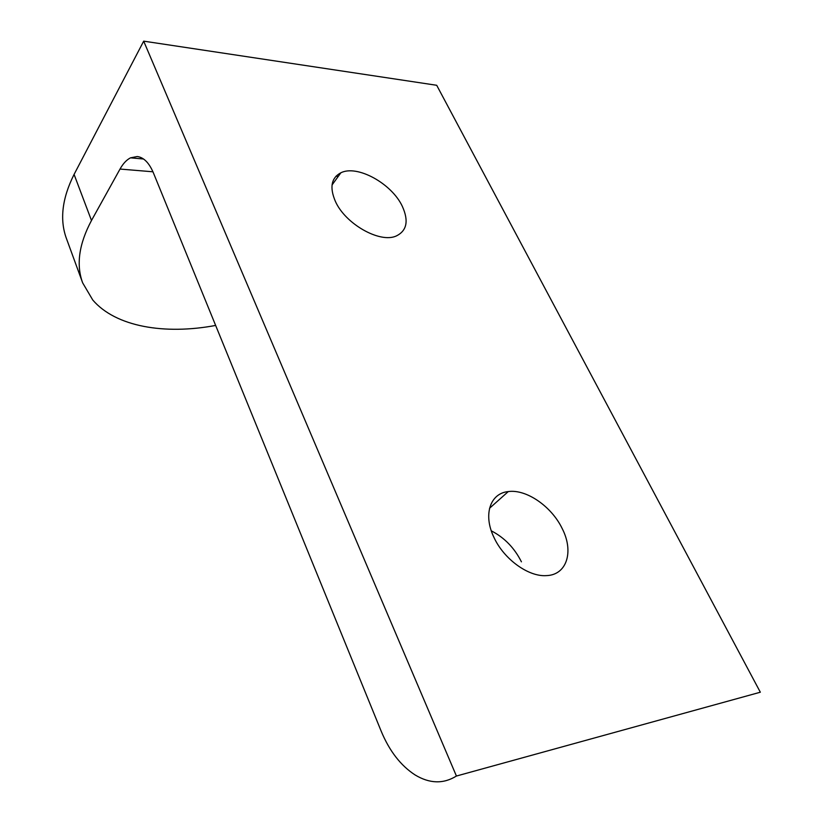 <?xml version="1.0" encoding="UTF-8"?>
<svg xmlns="http://www.w3.org/2000/svg" width="823" height="823" viewBox="0 0 823 823"><rect width="100%" height="100%" fill="white"/><g stroke="black" fill="none" stroke-linecap="round" stroke-linejoin="round"><path stroke-width="1.23" d="M215.647 325.435C164.672 334.982 115.786 326.844 92.773 300.025L82.66 282.865C76.014 264.79 78.957 243.999 91.487 220.492L120.024 169.054L152.955 171.791M82.66 282.865L66.437 238.526C59.544 219.741 62.085 198.364 74.08 174.414L143.686 41.15L436.704 85.283L760.329 692.215L456.426 776.038C443.453 784.093 429.678 783.733 415.111 774.957C400.76 765.657 389.433 751.039 381.152 731.112L153.428 172.933C149.138 162.831 143.727 157.358 137.215 156.524L130.507 157.841C126.577 159.847 123.08 163.582 120.024 169.054M562.14 528.459C574.073 551.42 566.975 575.051 546.4 575.616C528.5 577.005 503.81 559.105 493.954 537.388C482.864 514.632 490.23 493.224 508.275 491.578C526.288 488.965 551.544 506.392 562.14 528.459M402.303 206.295C408.959 221.027 406.85 230.965 395.997 236.108C379.609 243.351 345.218 223.866 335.342 201.275C329.437 187.356 331.288 177.85 340.876 172.779C357.233 164.466 391.81 183.642 402.303 206.295M521.422 561.831C514.457 547.964 504.417 537.625 491.3 530.835M143.686 41.15L456.426 776.038M74.08 174.414L91.487 220.492M338.243 176.41L336 176.215M143.552 159.004L130.507 157.841M340.876 172.779L332.039 184.99M508.275 491.578L489.541 508.264"/></g></svg>
